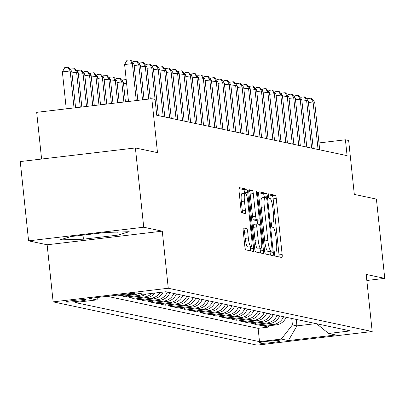 <?xml version="1.0" encoding="UTF-8"?>
<svg xmlns="http://www.w3.org/2000/svg" width="405" height="405" viewBox="0 0 405 405"><rect width="100%" height="100%" fill="white"/><g stroke="black" fill="none" stroke-linecap="round" stroke-linejoin="round"><path stroke-width="0.61" d="M274.438 253.814A2.197 0.43 83.3 0 0 275.111 256.087L281.839 257.514A3.139 0.613 83.3 0 0 281.88 257.514A3.139 0.613 83.3 0 0 282.148 254.532L276.256 198.506A3.139 0.613 83.3 0 0 275.299 195.256L268.566 193.828A2.197 0.43 83.3 0 0 268.535 193.828A2.197 0.43 83.3 0 0 268.353 195.914A2.197 0.43 83.3 0 0 269.026 198.187L269.897 198.369A10.039 1.964 83.3 0 1 272.97 208.762L273.461 213.43A10.039 1.964 83.3 0 1 272.611 222.968A10.039 1.964 83.3 0 1 272.479 222.963L271.608 222.775A2.197 0.43 83.3 0 0 271.578 222.775A2.197 0.43 83.3 0 0 271.396 224.861A2.197 0.43 83.3 0 0 272.069 227.134L272.94 227.321A10.039 1.964 83.3 0 1 276.013 237.71L276.504 242.382A10.039 1.964 83.3 0 1 275.653 251.92A10.039 1.964 83.3 0 1 275.522 251.91L274.651 251.728A2.197 0.43 83.3 0 0 274.62 251.728A2.197 0.43 83.3 0 0 274.438 253.814M66.076 302.044A10.226 0.663 174 0 0 77.107 301.416A10.226 0.663 174 0 0 86.204 299.796A10.226 0.663 174 0 0 85.992 299.685A10.226 0.663 174 0 0 74.966 300.313A10.226 0.663 174 0 0 65.868 301.933A10.226 0.663 174 0 0 66.076 302.044M243.521 227.929A3.139 0.613 83.3 0 0 243.481 227.924A3.139 0.613 83.3 0 0 243.218 230.906L244.868 246.625A3.139 0.613 83.3 0 0 245.83 249.87L253.302 251.459A3.139 0.613 83.3 0 0 253.343 251.459A3.139 0.613 83.3 0 0 253.611 248.478L247.723 192.451A3.139 0.613 83.3 0 0 246.761 189.201L239.284 187.616A3.139 0.613 83.3 0 0 239.244 187.611A3.139 0.613 83.3 0 0 238.98 190.593L240.975 209.582A3.139 0.613 83.3 0 0 241.937 212.827L245.136 213.506A3.139 0.613 83.3 0 0 245.177 213.511A3.139 0.613 83.3 0 0 245.44 210.529L244.453 201.113A8.389 1.645 83.3 0 1 245.162 193.139A8.389 1.645 83.3 0 1 247.84 201.832L251.718 238.717A8.389 1.645 83.3 0 1 251.009 246.691A8.389 1.645 83.3 0 1 248.331 237.998L247.683 231.852A3.139 0.613 83.3 0 0 246.721 228.607L243.44 227.934M366.834 280.488L384.75 278.372L376.417 199.088L354.314 194.4L348.649 140.484L345.419 139.801L347.09 155.657L156.72 115.263L155.054 99.407L151.824 98.724L36.688 112.342L41.593 159.038M143.724 227.23L28.583 240.848L47.137 244.782L162.273 231.164L143.724 227.23L135.391 147.946L157.489 152.634L151.824 98.724M162.273 231.164L168.272 288.249L372.195 331.518L257.059 345.136L53.136 301.867L168.272 288.249M384.75 278.372L366.196 274.433L372.195 331.518M264.566 250.806A3.139 0.613 83.3 0 0 265.528 254.051L273.005 255.636A3.139 0.613 83.3 0 0 273.046 255.641A3.139 0.613 83.3 0 0 273.309 252.659L267.421 196.627A3.139 0.613 83.3 0 0 266.46 193.382L258.987 191.798A3.139 0.613 83.3 0 0 258.942 191.793A3.139 0.613 83.3 0 0 258.679 194.775L264.566 250.806M263.154 253.55L255.682 251.961A3.139 0.613 83.3 0 1 254.72 248.716L248.832 192.684A3.139 0.613 83.3 0 1 249.095 189.702A3.139 0.613 83.3 0 1 249.136 189.707L252.335 190.385A3.139 0.613 83.3 0 1 253.297 193.631L255.682 216.356A3.139 0.613 83.3 0 0 256.643 219.601L258.765 220.052A3.139 0.613 83.3 0 0 258.805 220.057A3.139 0.613 83.3 0 0 259.073 217.075L256.588 193.418A2.197 0.43 83.3 0 1 256.77 191.332A2.197 0.43 83.3 0 1 257.474 193.605L263.458 250.568A3.139 0.613 83.3 0 1 263.194 253.55A3.139 0.613 83.3 0 1 263.154 253.55M28.583 240.848L20.25 161.565L135.391 147.946M117.683 295.083L120.113 295.599L120.032 294.81M135.721 292.952A12.783 12.504 102 0 1 131.473 294.258L134.055 294.805L122.695 296.146L126.568 296.971L126.436 295.706M142.702 294.03A12.783 12.504 102 0 1 137.928 295.625L140.51 296.171L129.149 297.518L133.022 298.338L132.891 297.073M151.759 293.402A12.783 12.504 102 0 1 144.377 296.997L146.959 297.543L135.604 298.885L139.472 299.71L139.34 298.445M160.076 292.415A12.783 12.504 102 0 1 150.832 298.363L153.414 298.91L142.054 300.257L145.927 301.077L145.795 299.811M167.417 292.076A12.783 12.504 102 0 1 157.287 299.735L159.869 300.282L148.508 301.624L152.381 302.449L152.25 301.183M173.872 293.448A12.783 12.504 102 0 1 163.742 301.102L166.318 301.649L154.963 302.996L158.836 303.816L158.699 302.55M180.321 294.815A12.783 12.504 102 0 1 170.191 302.474L172.773 303.021L161.413 304.363L165.286 305.183L165.154 303.922M186.776 296.182A12.783 12.504 102 0 1 176.646 303.841L179.228 304.388L167.867 305.734L171.74 306.555L171.609 305.289M193.231 297.553A12.783 12.504 102 0 1 183.1 305.213L185.682 305.76L174.322 307.101L178.195 307.921L178.058 306.661M199.68 298.92A12.783 12.504 102 0 1 189.55 306.58L192.132 307.127L180.777 308.473L184.645 309.293L184.513 308.028M206.135 300.292A12.783 12.504 102 0 1 196.005 307.952L198.587 308.499L187.226 309.84L191.099 310.66L190.968 309.4M212.59 301.659A12.783 12.504 102 0 1 202.459 309.319L205.041 309.865L193.681 311.212L197.554 312.032L197.422 310.767M219.044 303.031A12.783 12.504 102 0 1 208.909 310.686L211.491 311.237L200.136 312.579L204.009 313.399L203.872 312.139M225.494 304.398A12.783 12.504 102 0 1 215.364 312.058L217.946 312.604L206.585 313.951L210.458 314.771L210.327 313.505M231.949 305.77A12.783 12.504 102 0 1 221.819 313.424L224.4 313.976L213.04 315.318L216.913 316.138L216.781 314.877M238.403 307.137A12.783 12.504 102 0 1 228.273 314.796L230.855 315.343L219.495 316.685L223.368 317.51L223.231 316.244M244.853 308.509A12.783 12.504 102 0 1 234.723 316.163L237.305 316.715L225.95 318.057L229.817 318.877L229.686 317.616M251.308 309.876A12.783 12.504 102 0 1 241.177 317.535L243.759 318.082L232.399 319.423L236.272 320.249L236.14 318.983M257.762 311.248A12.783 12.504 102 0 1 247.632 318.902L250.214 319.449L238.854 320.795L242.727 321.616L242.595 320.355M264.217 312.614A12.783 12.504 102 0 1 254.082 320.274L256.664 320.821L245.308 322.162L249.181 322.988L249.045 321.722M270.667 313.986A12.783 12.504 102 0 1 260.536 321.641L263.118 322.188L251.758 323.534L255.631 324.354L255.499 323.089M277.121 315.353A12.783 12.504 102 0 1 266.991 323.013L269.573 323.56L258.213 324.901L262.086 325.726L273.446 324.38A12.783 12.504 -78 0 0 283.576 316.725M261.954 324.461L262.086 325.726M279.992 340.949L278.569 340.651A9.907 0.643 174 0 0 267.882 341.258A9.907 0.643 174 0 0 259.068 342.827A9.907 0.643 174 0 0 259.276 342.934L260.693 343.232A9.907 0.643 174 0 0 271.38 342.625A9.907 0.643 174 0 0 280.194 341.056A9.907 0.643 174 0 0 279.992 340.949M98.764 297.321L96.734 299.908L74.95 302.484L259.514 341.648L281.298 339.071L292.41 324.911L291.732 318.451M96.734 299.908L89.637 298.404L136.936 292.81L144.033 294.313L165.817 291.737L350.381 330.9L328.597 333.477L335.694 334.981L288.395 340.575L281.298 339.071M107.259 296.318L258.112 328.328L268.54 327.093L264.667 326.273L276.023 324.926A12.783 12.504 -78 0 0 286.158 317.272M266.991 323.013L255.631 324.354M260.536 321.641L249.181 322.988M254.082 320.274L242.727 321.616M247.632 318.902L236.272 320.249M241.177 317.535L229.817 318.877M234.723 316.163L223.368 317.51M228.273 314.796L216.913 316.138M221.819 313.424L210.458 314.771M215.364 312.058L204.009 313.399M208.909 310.686L197.554 312.032M202.459 309.319L191.099 310.66M196.005 307.952L184.645 309.293M189.55 306.58L178.195 307.921M183.1 305.213L171.74 306.555M176.646 303.841L165.286 305.183M170.191 302.474L158.836 303.816M163.742 301.102L152.381 302.449M157.287 299.735L145.927 301.077M150.832 298.363L139.472 299.71M144.377 296.997L133.022 298.338M137.928 295.625L126.568 296.971M131.473 294.258L120.113 295.599M292.41 324.911L296.931 325.868L316.037 323.61M296.247 319.413L296.931 325.868L288.395 340.575M47.137 244.782L53.136 301.867M345.419 139.801L318.968 142.93M268.404 325.828L268.54 327.093M258.112 328.328L259.514 341.648M316.629 323.737L328.597 333.477M269.573 323.56A12.783 12.504 -78 0 0 279.703 315.9M263.118 322.188A12.783 12.504 -78 0 0 273.248 314.533M256.664 320.821A12.783 12.504 -78 0 0 266.794 313.161M250.214 319.449A12.783 12.504 -78 0 0 260.344 311.794M243.759 318.082A12.783 12.504 -78 0 0 253.889 310.422M237.305 316.715A12.783 12.504 -78 0 0 247.435 309.055M230.855 315.343A12.783 12.504 -78 0 0 240.985 307.684M224.4 313.976A12.783 12.504 -78 0 0 234.53 306.317M217.946 312.604A12.783 12.504 -78 0 0 228.076 304.95M211.491 311.237A12.783 12.504 -78 0 0 221.621 303.578M205.041 309.865A12.783 12.504 -78 0 0 215.171 302.211M198.587 308.499A12.783 12.504 -78 0 0 208.717 300.839M192.132 307.127A12.783 12.504 -78 0 0 202.262 299.472M185.682 305.76A12.783 12.504 -78 0 0 195.812 298.1M179.228 304.388A12.783 12.504 -78 0 0 189.358 296.733M172.773 303.021A12.783 12.504 -78 0 0 182.903 295.361M166.318 301.649A12.783 12.504 -78 0 0 176.448 293.995M159.869 300.282A12.783 12.504 -78 0 0 169.999 292.623M153.414 298.91A12.783 12.504 -78 0 0 163.169 292.051M146.959 297.543A12.783 12.504 -78 0 0 155.206 292.992M140.51 296.171A12.783 12.504 -78 0 0 146.089 294.07M134.055 294.805A12.783 12.504 -78 0 0 138.834 293.21M70.976 236.545L59.864 239.917L83.43 239.188L118.108 235.087L129.215 231.716L105.654 232.445L70.976 236.545M117.789 232.07L118.108 235.087M83.005 235.123L83.43 239.188M279.091 256.932A3.139 0.613 83.3 0 0 279.035 254.902L273.147 198.87A3.139 0.613 83.3 0 0 272.185 195.625L268.297 194.8M264.359 197.488L264.308 196.997A3.139 0.613 83.3 0 0 263.346 193.752L258.623 192.745M270.257 255.054A3.139 0.613 83.3 0 0 270.196 253.029L270.024 251.353M271.846 251.13A2.197 0.43 83.3 0 0 271.876 251.135A2.197 0.43 83.3 0 0 272.064 249.05L266.895 199.862A2.197 0.43 83.3 0 0 266.222 197.589L265.3 197.397A10.039 1.964 83.3 0 0 265.169 197.392A10.039 1.964 83.3 0 0 264.323 206.93L267.857 240.545A10.039 1.964 83.3 0 0 270.93 250.938L271.846 251.13L268.738 251.5A2.197 0.43 83.3 0 0 268.768 251.5A2.197 0.43 83.3 0 0 268.793 251.495M262.192 197.767A10.039 1.964 83.3 0 0 262.06 197.756A10.039 1.964 83.3 0 0 261.21 207.294L264.323 206.93M268.738 251.5L267.816 251.308A10.039 1.964 83.3 0 1 264.743 240.914L261.21 207.294M248.771 190.659L252.335 190.385M255.737 220.411A3.139 0.613 83.3 0 1 255.697 220.421A3.139 0.613 83.3 0 1 255.656 220.421L253.53 219.971A3.139 0.613 83.3 0 1 252.573 216.726L250.184 194A3.139 0.613 83.3 0 0 249.222 190.75M257.124 220.254L257.524 224.051M260.116 248.71L260.349 250.938L263.458 250.568M258.162 239.937A8.389 1.645 83.3 0 0 260.84 248.624A8.389 1.645 83.3 0 0 261.549 240.656L260.187 227.656A3.139 0.613 83.3 0 0 259.225 224.41L257.104 223.96A3.139 0.613 83.3 0 0 257.059 223.96A3.139 0.613 83.3 0 0 256.795 226.937L258.162 239.937L255.049 240.302A8.389 1.645 83.3 0 0 257.732 248.994L260.84 248.624M257.023 223.97L253.991 224.329A3.139 0.613 83.3 0 0 253.95 224.324A3.139 0.613 83.3 0 0 253.682 227.306L256.795 226.937M255.049 240.302L253.682 227.306M260.405 252.963A3.139 0.613 83.3 0 0 260.349 250.938M251.009 246.691L247.895 247.06A8.389 1.645 83.3 0 1 245.217 238.368L244.569 232.222A3.139 0.613 83.3 0 0 243.607 228.972L243.157 228.876M245.162 193.139L242.048 193.509A8.389 1.645 83.3 0 0 241.34 201.482L244.453 201.113M242.387 212.924A3.139 0.613 83.3 0 0 242.332 210.899L241.34 201.482M244.65 193.2L244.61 192.815A3.139 0.613 83.3 0 0 243.648 189.57L238.92 188.568M250.558 250.877A3.139 0.613 83.3 0 0 250.498 248.847L250.28 246.777M318.077 149.501L313.08 101.949L314.695 102.288L319.692 149.845M307.132 99.574L307.684 98.572L310.797 98.202L313.08 101.949L308.408 102.5M310.797 98.202L311.445 98.339L314.695 102.288M311.627 148.134L306.625 100.577L308.24 100.921L313.237 148.478M300.677 98.202L301.234 97.205L304.342 96.835L306.625 100.577L301.953 101.134M304.342 96.835L304.99 96.972L308.24 100.921M305.173 146.762L300.176 99.21L301.786 99.554L306.787 147.106M294.222 96.835L294.779 95.833L297.893 95.464L300.176 99.21L295.503 99.762M297.893 95.464L298.536 95.6L301.786 99.554M298.718 145.395L293.721 97.838L295.336 98.182L300.333 145.739M287.773 95.464L288.325 94.466L291.438 94.097L293.721 97.838L289.048 98.395M291.438 94.097L292.086 94.233L295.336 98.182M292.268 144.028L287.267 96.471L288.881 96.815L293.878 144.367M281.318 94.097L281.875 93.094L284.983 92.725L287.267 96.471L282.594 97.023M284.983 92.725L285.631 92.866L288.881 96.815M285.814 142.656L280.817 95.104L282.427 95.443L287.428 143M274.863 92.725L275.42 91.727L278.534 91.358L280.817 95.104L276.139 95.656M278.534 91.358L279.177 91.495L282.427 95.443M279.359 141.289L274.362 93.732L275.977 94.076L280.974 141.629M268.414 91.358L268.966 90.355L272.079 89.991L274.362 93.732L269.69 94.284M272.079 89.991L272.722 90.128L275.977 94.076M272.909 139.917L267.908 92.365L269.522 92.704L274.519 140.262M261.959 89.986L262.516 88.989L265.624 88.619L267.908 92.365L263.235 92.917M265.624 88.619L266.272 88.756L269.522 92.704M266.455 138.55L261.453 90.993L263.068 91.338L268.064 138.89M255.504 88.619L256.061 87.617L259.17 87.252L261.453 90.993L256.78 91.545M259.17 87.252L259.818 87.389L263.068 91.338M260 137.179L255.003 89.626L256.613 89.966L261.615 137.523M249.05 87.247L249.607 86.25L252.72 85.88L255.003 89.626L250.331 90.178M252.72 85.88L253.363 86.017L256.613 89.966M253.545 135.812L248.548 88.255L250.163 88.599L255.16 136.151M242.6 85.88L243.152 84.878L246.265 84.513L248.548 88.255L243.876 88.806M246.265 84.513L246.913 84.65L250.163 88.599M247.096 134.44L242.094 86.888L243.709 87.227L248.705 134.784M236.145 84.508L236.702 83.511L239.811 83.141L242.094 86.888L237.421 87.439M239.811 83.141L240.459 83.278L243.709 87.227M240.641 133.073L235.644 85.516L237.254 85.86L242.256 133.412M229.691 83.141L230.248 82.139L233.361 81.775L235.644 85.516L230.966 86.068M233.361 81.775L234.004 81.911L237.254 85.86M122.285 80.919L122.836 79.917L126.193 79.603M126.603 83.486L123.56 83.845M126.239 80.028L125.95 79.552M125.449 101.842L123.393 82.266L121.778 81.926L123.895 102.03M115.83 79.547L116.382 78.55L120.143 78.317L123.393 82.266M119.495 78.18L121.778 81.926L117.106 82.478M119.217 102.581L116.939 80.899L115.324 80.555L117.663 102.764M109.375 78.18L109.932 77.178L113.689 76.95L116.939 80.899M113.041 76.813L115.324 80.555L110.651 81.106M112.985 103.316L110.484 79.527L108.874 79.188L111.431 103.503M102.921 76.808L103.477 75.811L107.234 75.578L110.484 79.527M106.591 75.441L108.874 79.188L104.196 79.739M106.753 104.055L104.034 78.16L102.419 77.816L105.199 104.237M96.471 75.441L97.023 74.439L100.779 74.211L104.034 78.16M100.136 74.074L102.419 77.816L97.747 78.368M100.521 104.794L97.58 76.788L95.965 76.449L98.967 104.976M90.016 74.069L90.573 73.072L94.33 72.839L97.58 76.788M93.682 72.703L95.965 76.449L91.292 77.001M94.289 105.528L91.125 75.421L89.515 75.077L92.735 105.715M83.562 72.703L84.118 71.7L87.875 71.472L91.125 75.421M87.232 71.336L89.515 75.077L84.837 75.629M88.057 106.267L84.675 74.049L83.06 73.71L86.503 106.449M77.112 71.331L77.664 70.333L81.42 70.1L84.675 74.049M80.777 69.964L83.06 73.71L78.388 74.262M81.825 107.001L78.221 72.682L76.606 72.338L80.271 107.188M70.657 69.964L71.209 68.961L74.971 68.734L78.221 72.682M74.323 68.597L76.606 72.338L71.933 72.89M75.593 107.74L71.766 71.31L70.151 70.971L62.375 71.893L66.258 108.844M62.375 71.893L64.76 67.594L67.868 67.225L70.151 70.971L74.039 107.922M67.868 67.225L68.516 67.362L71.766 71.31M234.186 131.701L229.19 84.149L230.804 84.488L235.801 132.045M223.241 81.77L223.793 80.772L226.906 80.403L229.19 84.149L224.517 84.701M226.906 80.403L227.549 80.539L230.804 84.488M227.737 130.334L222.735 82.777L224.35 83.121L229.346 130.673M216.786 80.403L217.343 79.4L220.452 79.036L222.735 82.777L218.062 83.329M220.452 79.036L221.1 79.172L224.35 83.121M221.282 128.962L216.285 81.41L217.895 81.749L222.892 129.306M210.332 79.036L210.889 78.033L214.002 77.664L216.285 81.41L211.607 81.962M214.002 77.664L214.645 77.8L217.895 81.749M214.827 127.595L209.831 80.038L211.44 80.382L216.442 127.934M203.877 77.664L204.434 76.666L207.547 76.297L209.831 80.038L205.158 80.595M207.547 76.297L208.19 76.434L211.44 80.382M208.373 126.223L203.376 78.671L204.991 79.01L209.987 126.568M197.427 76.297L197.979 75.295L201.093 74.925L203.376 78.671L198.703 79.223M201.093 74.925L201.741 75.062L204.991 79.01M201.923 124.856L196.921 77.299L198.536 77.644L203.533 125.201M190.973 74.925L191.53 73.928L194.638 73.558L196.921 77.299L192.248 77.856M194.638 73.558L195.286 73.695L198.536 77.644M195.468 123.484L190.471 75.932L192.081 76.277L197.083 123.829M184.518 73.558L185.075 72.556L188.188 72.186L190.471 75.932L185.794 76.484M188.188 72.186L188.831 72.323L192.081 76.277M189.013 122.118L184.017 74.56L185.632 74.905L190.628 122.462M178.068 72.186L178.62 71.189L181.734 70.819L184.017 74.56L179.344 75.117M181.734 70.819L182.377 70.956L185.632 74.905M182.564 120.751L177.562 73.194L179.177 73.538L184.174 121.09M171.614 70.819L172.171 69.817L175.279 69.447L177.562 73.194L172.889 73.745M175.279 69.447L175.927 69.584L179.177 73.538M176.109 119.379L171.112 71.827L172.722 72.166L177.724 119.723M165.159 69.447L165.716 68.45L168.829 68.08L171.112 71.827L166.435 72.379M168.829 68.08L169.472 68.217L172.722 72.166M169.654 118.012L164.658 70.455L166.273 70.799L171.269 118.351M158.704 68.08L159.261 67.078L162.375 66.714L164.658 70.455L159.985 71.007M162.375 66.714L163.018 66.85L166.273 70.799M163.2 116.64L158.203 69.088L159.818 69.427L164.815 116.984M152.255 66.709L152.806 65.711L155.92 65.342L158.203 69.088L153.53 69.64M155.92 65.342L156.568 65.478L159.818 69.427M156.75 115.273L151.748 67.716L153.363 68.06L158.36 115.612M145.8 65.342L146.357 64.339L149.465 63.975L151.748 67.716L147.076 68.268M149.465 63.975L150.113 64.111L153.363 68.06M148.736 99.088L145.299 66.349L146.909 66.688L150.296 98.906M139.345 63.97L139.902 62.972L143.016 62.603L145.299 66.349L140.621 66.901M143.016 62.603L143.659 62.74L146.909 66.688M142.504 99.827L138.844 64.977L140.459 65.321L144.064 99.64M132.896 62.603L133.448 61.601L136.561 61.236L138.844 64.977L134.171 65.529M136.561 61.236L137.204 61.373L140.459 65.321M136.277 100.561L132.389 63.61L134.004 63.949L137.832 100.379M128.496 101.483L124.613 64.527L132.389 63.61L130.106 59.864L130.754 60.001L134.004 63.949M124.613 64.527L126.998 60.234L130.106 59.864M273.446 324.38L276.023 324.926M260.597 342.316L260.693 343.232M259.251 342.681L259.276 342.934M274.443 252.042L275.522 251.91M271.401 223.089L272.479 222.963M272.185 195.625L275.299 195.256M273.147 198.87L276.256 198.506M279.035 254.902L282.148 254.532M263.346 193.752L266.46 193.382M264.308 196.997L267.421 196.627M270.196 253.029L273.309 252.659M264.743 240.914L267.857 240.545M267.816 251.308L270.93 250.938M250.184 194L253.297 193.631M252.573 216.726L255.682 216.356M253.53 219.971L256.643 219.601M255.656 220.421L258.765 220.052M256.618 193.706L257.474 193.605M243.607 228.972L246.721 228.607M244.569 232.222L247.683 231.852M245.217 238.368L248.331 237.998M242.332 210.899L245.44 210.529M243.648 189.57L246.761 189.201M244.61 192.815L247.723 192.451M250.498 248.847L253.611 248.478M274.438 252.062L275.653 251.92M271.396 223.114L272.611 222.968M268.768 251.5L271.876 251.135M262.06 197.756L265.169 197.392M255.697 220.421L258.805 220.057M253.95 224.324L257.059 223.96"/></g></svg>
